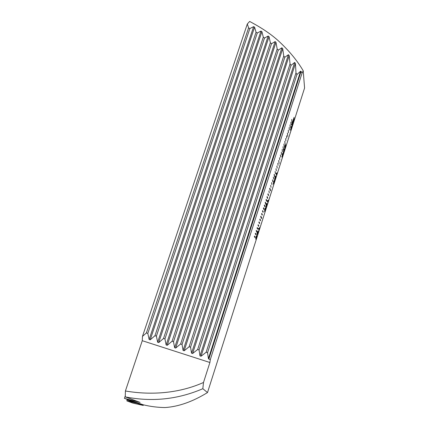 <?xml version="1.0" encoding="UTF-8"?>
<svg xmlns="http://www.w3.org/2000/svg" width="429" height="429" viewBox="0 0 429 429"><rect width="100%" height="100%" fill="white"/><g stroke="black" fill="none" stroke-linecap="round" stroke-linejoin="round"><path stroke-width="0.64" d="M254.536 236.063L254.354 236.631L254.998 237.645L255.18 237.081L254.536 236.063M255.443 233.22L255.266 233.789L255.898 234.824L256.081 234.261L255.443 233.22M257.105 232.529L257.287 231.971L256.354 230.378L256.172 230.947L257.105 232.529M257.261 227.542L257.078 228.11L257.695 229.193L257.877 228.636L257.261 227.542M258.161 224.71L257.985 225.273L258.59 226.383L258.773 225.826L258.161 224.71M259.068 221.879L258.885 222.442L259.486 223.579L259.668 223.021L259.068 221.879M259.969 219.053L259.792 219.616L260.382 220.779L260.559 220.216L259.969 219.053M261.561 218.565L261.744 218.007L260.87 216.227L260.693 216.79L261.561 218.565M261.77 213.406L261.593 213.969L262.167 215.181L262.344 214.623L261.77 213.406M262.671 210.591L262.494 211.154L263.057 212.387L263.24 211.829L262.671 210.591M263.572 207.775L263.39 208.338L263.948 209.599L264.13 209.041L263.572 207.775M264.468 204.965L264.291 205.529L264.838 206.81L265.015 206.258L264.468 204.965M265.996 204.676L266.173 204.124L265.363 202.156L265.186 202.719L265.996 204.676M266.259 199.356L266.082 199.914L266.613 201.249L266.79 200.692L266.259 199.356M267.154 196.552L266.977 197.115L267.503 198.471L267.68 197.919L267.154 196.552M268.05 193.758L267.868 194.316L268.388 195.699L268.565 195.147L268.05 193.758M268.94 190.959L269.267 192.927L268.94 190.959M270.399 190.867L270.576 190.315L269.83 188.17L269.653 188.728L270.399 190.867M270.72 185.382L271.037 187.398L270.72 185.382M271.611 182.598L271.916 184.636L271.611 182.598M272.501 179.815L272.796 181.88L272.501 179.815M273.386 177.038L273.675 179.124L273.386 177.038M274.78 177.139L274.27 174.265L274.093 174.817L274.78 177.139M275.155 171.493L275.429 173.627L275.155 171.493M276.04 168.726L276.308 170.881L276.04 168.726M276.925 165.959L277.182 168.136L276.925 165.959M277.804 163.197L278.056 165.401L277.804 163.197M279.134 163.492L278.689 160.441L279.134 163.492M279.569 157.684L279.799 159.931L279.569 157.684M280.443 154.933L280.673 157.202L280.443 154.933M281.322 152.182L281.542 154.478L281.322 152.182M282.202 149.437L282.411 151.753L282.202 149.437M283.462 149.919L283.076 146.697L283.462 149.919M283.95 143.956L284.143 146.316L283.95 143.956M284.824 141.216L285.012 143.602L284.824 141.216M285.698 138.487L285.875 140.894L285.698 138.487M286.567 135.757L286.738 138.186L286.567 135.757M287.768 136.422L287.441 133.028L287.768 136.422M288.309 130.303L288.465 132.781L288.309 130.303M289.178 127.585L289.323 130.084L289.178 127.585M290.047 124.866L290.186 127.386L290.047 124.866M290.91 122.152L291.044 124.7L290.91 122.152M292.047 123.005L291.779 119.439L292.047 123.005M257.003 233.607L258.156 230.711L257.604 234.615L257.228 233.987L256.923 234.572L257.003 233.607M265.288 207.867L265.68 207.84L265.39 210.231L264.881 211.422L264.554 211.374L265.288 207.867M267.852 202.504L267.337 201.201L267.562 200.493L267.964 201.517L268.291 200.059L267.852 202.504M275.659 175.97L275.418 178.77L274.93 179.928L274.984 178.829L274.544 179.456L275.515 175.954L275.445 177.386M282.727 153.201L283.049 153.384L282.239 157.035L281.944 156.837L282.727 153.201M285.317 145.211L284.432 147.619L285.553 144.09L284.931 148.134L285.784 145.447L285.333 147.662L284.711 148.825L285.264 145.195L284.454 147.726M292.546 122.544L291.677 124.898L292.793 121.407L292.128 125.563L292.969 122.903L292.508 125.155L291.908 126.249L292.492 122.528L291.693 125.027M302.075 73.075L210.312 359.566L209.894 362.5L203.496 382.486C179.392 393.237 151.7 395.474 125.407 390.991L125.263 396.873L140.085 402.423L124.426 398.375L143.248 404.783C150.322 406.531 157.577 407.453 165.026 407.55C178.555 406.665 192.712 401.667 207.502 392.556L202.831 388.712L203.496 382.486M125.407 390.991L142.267 340.701L142.466 336.416L247.313 23.986L249.646 21.45C262.366 28.169 272.517 35.162 280.099 42.439C289.795 51.603 297.501 61.052 303.217 70.78L304.574 88.009L207.502 392.556M303.217 70.78L302.075 73.08L301.067 71.402L208.826 359.084L208.419 358.623L207.561 352.702L206.151 352.241L201.051 356.242L199.989 355.904L199.067 349.957L197.651 349.496L192.61 353.523L191.543 353.18L190.556 347.206L189.135 346.745L184.154 350.793L183.086 350.45L182.035 344.455L180.614 343.994L175.686 348.064L174.619 347.721L173.498 341.693L172.077 341.237L167.208 345.329L166.136 344.98L164.951 338.931L163.524 338.476L158.714 342.589L157.647 342.24L156.392 336.17L154.966 335.709L150.209 339.843L149.136 339.5L147.817 333.397L146.391 332.936L142.466 336.416M293.854 118.447L292.986 120.796L294.101 117.31L293.431 121.482L294.273 118.828L293.806 121.085L293.211 122.168L293.801 118.431L293.007 120.919M291.296 126.335L291.581 126.619L290.771 130.309L290.492 130.03L291.296 126.335M284.052 149.051L284.368 149.249L283.558 152.906L283.269 152.692L284.052 149.051M276.523 175.305L276.088 173.766L276.314 173.069L276.646 174.276L276.984 172.796L276.523 175.305M274.056 180.378L274.415 180.459L273.611 184.073L273.3 183.95L274.056 180.378M266.699 206.118L266.06 207.379L266.865 204.209L265.819 206.928L266.784 203.373L267.09 204.569L266.066 207.368M259.084 230.014L258.483 228.952L258.714 228.233L259.18 229.07L259.497 227.633L259.084 230.014M256.424 235.671L256.848 235.542L256.59 237.827L256.043 239.098L255.705 239.114L256.424 235.671M247.313 23.986L248.595 27.874L249.85 28.561L253.636 26.652L254.574 27.177L256.054 32.223L257.277 33.006L260.993 31.06L261.904 31.655L263.309 37.167L264.5 38.052L268.157 36.025L269.047 36.69L270.356 42.739L271.509 43.731L275.123 41.586L275.986 42.332L277.177 48.992L278.292 50.107L281.88 47.785L282.716 48.616L283.751 56.011L284.818 57.261L288.406 54.703L289.205 55.631L290.042 63.916L291.055 65.331L294.664 62.452L295.431 63.492L295.989 72.914L296.938 74.539L300.606 71.203L301.067 71.402M209.894 362.5L142.267 340.701M210.312 359.566L208.826 359.084M125.263 396.873C152.043 402.166 177.896 399.442 202.831 388.712M125.289 395.79L124.426 398.375M248.595 27.874L146.391 332.936M249.85 28.561L147.817 333.397M296.938 74.539L207.561 352.702M295.989 72.914L206.151 352.241M291.055 65.331L199.067 349.957M290.042 63.916L197.651 349.496M284.818 57.261L190.556 347.206M283.751 56.011L189.135 346.745M278.292 50.107L182.035 344.455M277.177 48.992L180.614 343.994M271.509 43.731L173.498 341.693M270.356 42.739L172.077 341.237M264.5 38.052L164.951 338.931M263.309 37.167L163.524 338.476M257.277 33.006L156.392 336.17M256.054 32.223L154.966 335.709M294.042 117.546L293.785 119.364M293.731 119.348L293.431 121.482M294.214 118.994L293.806 121.085M293.752 121.069L293.238 122.249M292.739 121.643L292.481 123.45M292.428 123.439L292.128 125.563M292.916 123.064L292.508 125.155M292.455 125.139L291.935 126.33M291.404 126.249L291.581 126.619M291.527 126.603L291.189 129.301M291.135 129.285L290.61 130.368M291.211 126.952L290.808 129.676M291.361 128.233L291.178 126.979L290.921 127.569L290.9 129.66L291.361 128.233M285.505 144.31L285.269 146.075M285.21 146.058L284.931 148.134M285.73 145.603L285.333 147.662M285.28 147.651L284.733 148.89M284.186 148.938L284.368 149.249M284.309 149.233L283.998 151.85M283.944 151.834L283.381 152.971M283.987 149.635L283.617 150.273L283.59 152.284M284.164 150.81L283.944 149.673L283.671 150.289L283.692 152.263L284.164 150.81M282.867 153.089L283.049 153.384M282.99 153.368L282.684 155.968M282.631 155.958L282.057 157.105M282.663 153.786L282.293 154.429L282.271 156.413M282.845 154.939L282.62 153.818L282.346 154.445L282.373 156.392L282.845 154.939M276.281 173.155L276.646 174.276M276.978 172.962L276.662 174.86M276.608 174.844L276.496 175.204M275.734 176.85L275.418 178.77M275.364 178.754L274.828 179.955M274.678 179.467L274.984 178.829M275.37 176.625L274.78 178.786M274.978 179.209L275.236 178.185M275.515 177.542L275.182 178.169M275.193 177.992L275.338 176.657L274.769 178.759L275.193 177.992M274.356 180.443L274.088 182.947M274.029 182.931L273.407 184.154M274.024 180.925L273.622 181.612L273.632 183.462M274.238 181.95L273.97 180.963L273.675 181.628L273.745 183.435L274.238 181.95M267.54 200.563L267.964 201.517M268.297 200.198L267.996 202.054M267.943 202.038L267.819 202.418M266.511 205.711L266.865 204.209M266.452 205.695L265.846 206.971M267.004 203.421L267.09 204.569M267.031 204.553L266.645 206.102M266.704 203.936L266.055 206.242M266.511 205.373L266.768 203.963L266.275 204.842L266.044 206.215L266.511 205.373M265.626 207.824L265.39 210.231M265.331 210.215L264.655 211.524M265.294 208.371L264.849 209.105L264.886 210.821M265.524 209.266L265.219 208.424L264.908 209.121L265.02 210.784L265.524 209.266M258.698 228.287L259.18 229.07M259.513 227.74L259.229 229.558M259.17 229.536L259.041 229.944M258.172 230.829L257.759 234.116M257.706 234.1L257.561 234.55M256.96 234.636L257.228 233.987M257.952 231.73L257.4 233.258L257.673 233.644L257.952 231.73L257.673 233.644M256.789 235.526L256.59 237.827M256.537 237.811L255.797 239.21M256.467 236.132L255.979 236.921L256.027 238.503M256.714 236.899L256.365 236.197L255.936 238.401L256.714 236.899M292.031 122.876L291.741 119.557M291.023 124.571L290.878 122.27M290.165 127.263L290.009 124.978M289.307 129.96L289.141 127.697M288.444 132.658L288.272 130.416M287.746 136.304L287.403 133.14M286.717 138.068L286.534 135.864M285.853 140.776L285.666 138.594M284.99 143.484L284.792 141.323M284.121 146.203L283.918 144.058M283.44 149.801L283.043 146.793M282.384 151.641L282.169 149.539M281.515 154.365L281.29 152.279M280.646 157.094L280.416 155.03M279.772 159.824L279.536 157.781M279.107 163.385L278.657 160.532M278.03 165.294L277.777 163.288M277.155 168.034L276.893 166.05M276.276 170.78L276.013 168.811M275.402 173.525L275.128 171.579M274.748 177.038L274.244 174.351M273.643 179.027L273.359 177.123M272.764 181.783L272.474 179.901M271.884 184.54L271.584 182.679M271.005 187.301L270.694 185.462M270.367 190.776L269.809 188.245M269.235 192.836L268.913 191.039M268.35 195.608L268.023 193.828M267.465 198.386L267.133 196.627M266.581 201.163L266.237 199.426M265.959 204.59L266.114 204.107L265.342 202.225M264.806 206.73L264.446 205.03M263.915 209.518L263.551 207.84M263.025 212.307L262.65 210.655M262.13 215.106L262.291 214.607L261.754 213.47M261.529 218.484L261.685 217.991L260.853 216.286M260.344 220.704L260.505 220.2L259.953 219.112M259.448 223.509L259.609 223.005L259.046 221.938M258.553 226.314L258.714 225.81L258.145 224.764M257.657 229.124L257.818 228.614L257.239 227.595M257.068 232.464L257.228 231.955L256.338 230.432M255.861 234.76L256.022 234.245L255.427 233.269M254.96 237.58L255.121 237.06L254.52 236.111M132.802 403.078L126.871 400.901L127.118 399.388M143.425 404.826L143.227 405.426L132.781 403.078M143.227 405.426L137.8 403.378L126.871 400.901M137.8 403.378L137.999 402.777M300.606 71.203L208.419 358.623M295.431 63.492L201.051 356.242M294.664 62.452L199.989 355.904M289.205 55.631L192.61 353.523M288.406 54.703L191.543 353.18M282.716 48.616L184.154 350.793M281.88 47.785L183.086 350.45M275.986 42.332L175.686 348.064M275.123 41.586L174.619 347.721M269.047 36.69L167.208 345.329M268.157 36.025L166.136 344.98M261.904 31.655L158.714 342.589M260.993 31.06L157.647 342.24M254.574 27.177L150.209 339.843M253.636 26.652L149.136 339.5M135.795 402.917L126.952 399.876"/></g></svg>
